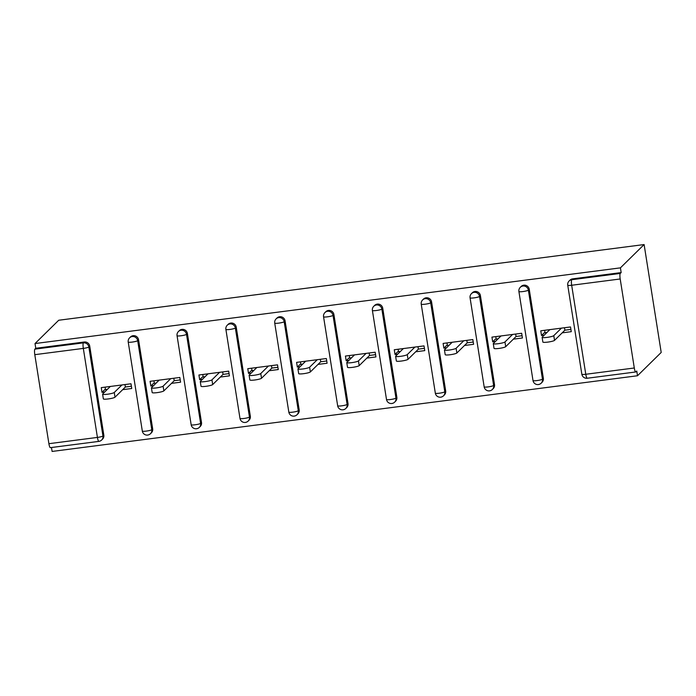 <?xml version="1.0" encoding="UTF-8"?>
<svg xmlns="http://www.w3.org/2000/svg" width="696" height="696" viewBox="0 0 696 696"><rect width="100%" height="100%" fill="white"/><g stroke="black" fill="none" stroke-linecap="round" stroke-linejoin="round"><path stroke-width="1.04" d="M51.487 447.511L52.104 451.443L637.501 375.753L661.2 352.446L644.113 244.557L58.716 320.247L35.017 343.554L620.414 267.856L644.113 244.557M131.387 386.236L125.376 387.011L124.984 384.557M107.401 389.334L104.713 389.682L102.007 392.344L104.696 391.996M180.221 379.92L174.209 380.703L173.817 378.25M156.243 383.026L153.546 383.374L150.841 386.036L153.538 385.688M229.054 373.604L223.042 374.387L222.659 371.934M205.076 376.71L202.379 377.058L199.674 379.72L202.371 379.372M277.895 367.297L271.884 368.071L271.492 365.618M253.91 370.394L251.221 370.742L248.515 373.404L251.204 373.056M326.728 360.98L320.717 361.755L320.325 359.301M302.751 364.078L300.054 364.426L297.349 367.088L300.037 366.74M375.562 354.664L369.55 355.439L369.158 352.985M351.584 357.761L348.887 358.109L346.182 360.772L348.879 360.424M424.403 348.348L418.383 349.131L418 346.678M400.418 351.454L397.729 351.802L395.015 354.464L397.712 354.116M473.237 342.032L467.225 342.815L466.833 340.361M449.251 345.138L446.562 345.486L443.857 348.148L446.545 347.8M522.07 335.724L516.058 336.499L515.666 334.045M498.092 338.822L495.395 339.17L492.69 341.832L495.387 341.484M634.3 367.993L620.197 278.974L571.677 285.256L585.78 374.274L634.3 367.993A4.829 0.94 82.6 0 0 635.744 371.969A4.829 0.94 82.6 0 0 635.874 371.899L636.762 371.029L637.501 375.753M569.119 280.993A4.829 4.829 0 0 0 567.736 285.195A4.829 0.687 171 0 0 571.677 285.256A4.829 0.94 82.6 0 1 571.755 279.722A4.829 4.681 -134.5 0 0 569.119 280.993L570.007 280.131A4.829 4.681 45.5 0 1 572.643 278.852L571.755 279.722L620.284 273.441L621.163 272.58L620.414 267.856M572.643 278.852L621.163 272.58M620.284 273.441A4.829 0.94 82.6 0 0 620.197 278.974M570.903 329.408L564.891 330.182L564.508 327.729M546.925 332.505L544.228 332.853L541.523 335.515L544.22 335.168M34.8 354.673L48.903 443.691L97.423 437.419L83.32 348.4L34.8 354.673A4.829 0.94 -97.4 0 1 34.878 349.14L83.407 342.867L84.286 341.997A4.829 4.681 45.5 0 1 89.732 346.103L103.826 435.122A4.829 4.681 45.5 0 1 102.521 439.176L101.633 440.046A4.829 4.681 -134.5 0 0 102.947 435.992L103.826 435.122M541.523 335.515L540.775 330.8L570.52 326.955L571.268 331.67L562.185 332.845M35.017 343.554L35.766 348.27L84.286 341.997M152.668 428.806A4.829 4.681 45.5 0 1 151.354 432.86L150.466 433.73A4.829 4.681 -134.5 0 0 151.78 429.676L152.668 428.806L138.565 339.787L137.686 340.657L151.78 429.676A4.829 0.687 -9 0 1 146.256 431.102A4.829 0.687 171 0 1 142.315 431.041A4.829 4.829 0 0 0 150.466 433.73A4.829 4.681 -134.5 0 1 147.83 435M129.604 337.83A4.829 4.829 0 0 0 128.221 342.023A4.829 0.687 171 0 0 132.162 342.084A4.829 0.687 -9 0 0 137.686 340.657A4.829 4.681 45.5 0 0 132.24 336.551A4.829 4.681 -134.5 0 0 129.604 337.83L130.483 336.96A4.829 4.681 45.5 0 1 138.565 339.787M201.501 422.498A4.829 4.681 45.5 0 1 200.187 426.544L199.308 427.414A4.829 4.681 -134.5 0 0 200.613 423.368L201.501 422.498L187.398 333.48L186.519 334.35L200.613 423.368A4.829 0.687 -9 0 1 195.089 424.786A4.829 0.687 171 0 1 191.156 424.725A4.829 4.829 0 0 0 199.308 427.414A4.829 4.681 -134.5 0 1 196.672 428.692M178.437 331.514A4.829 4.829 0 0 0 177.054 335.707A4.829 0.687 171 0 0 180.995 335.768A4.829 0.687 -9 0 0 186.519 334.35A4.829 4.681 45.5 0 0 181.073 330.235A4.829 4.681 -134.5 0 0 178.437 331.514L179.324 330.644A4.829 4.681 45.5 0 1 187.398 333.48M250.334 416.182A4.829 4.681 45.5 0 1 249.02 420.227L248.141 421.097A4.829 4.681 -134.5 0 0 249.455 417.052L250.334 416.182L236.24 327.163L235.352 328.034L249.455 417.052A4.829 0.687 -9 0 1 243.931 418.47A4.829 0.687 171 0 1 239.99 418.409A4.829 4.829 0 0 0 248.141 421.097A4.829 4.681 -134.5 0 1 245.505 422.376M227.27 325.197A4.829 4.829 0 0 0 225.887 329.391A4.829 0.687 171 0 0 229.828 329.452A4.829 0.687 -9 0 0 235.352 328.034A4.829 4.681 45.5 0 0 229.906 323.918A4.829 4.681 -134.5 0 0 227.27 325.197L228.157 324.327A4.829 4.681 45.5 0 1 236.24 327.163M299.176 409.866A4.829 4.681 45.5 0 1 297.862 413.911L296.975 414.781A4.829 4.681 -134.5 0 0 298.288 410.736L299.176 409.866L285.073 320.847L284.185 321.717L298.288 410.736A4.829 0.687 -9 0 1 292.764 412.154A4.829 0.687 171 0 1 288.823 412.102A4.829 4.829 0 0 0 296.975 414.781A4.829 4.681 -134.5 0 1 294.338 416.06M276.112 318.881A4.829 4.829 0 0 0 274.729 323.083A4.829 0.687 171 0 0 278.661 323.135A4.829 0.687 -9 0 0 284.185 321.717A4.829 4.681 45.5 0 0 278.748 317.602A4.829 4.681 -134.5 0 0 276.112 318.881L276.991 318.011A4.829 4.681 45.5 0 1 285.073 320.847M348.009 403.55A4.829 4.681 45.5 0 1 346.695 407.604L345.808 408.474A4.829 4.681 -134.5 0 0 347.121 404.42L348.009 403.55L333.906 314.531L333.027 315.401L347.121 404.42A4.829 0.687 -9 0 1 341.597 405.846A4.829 0.687 171 0 1 337.664 405.785A4.829 4.829 0 0 0 345.808 408.474A4.829 4.681 -134.5 0 1 343.171 409.744M324.945 312.565A4.829 4.829 0 0 0 323.562 316.767A4.829 0.687 171 0 0 327.503 316.828A4.829 0.687 -9 0 0 333.027 315.401A4.829 4.681 45.5 0 0 327.581 311.295A4.829 4.681 -134.5 0 0 324.945 312.565L325.824 311.704A4.829 4.681 45.5 0 1 333.906 314.531M396.842 397.233A4.829 4.681 45.5 0 1 395.528 401.288L394.649 402.157A4.829 4.681 -134.5 0 0 395.954 398.103L396.842 397.233L382.739 308.215L381.86 309.085L395.954 398.103A4.829 0.687 -9 0 1 390.439 399.53A4.829 0.687 171 0 1 386.498 399.469A4.829 4.829 0 0 0 394.649 402.157A4.829 4.681 -134.5 0 1 392.013 403.428M373.778 306.257A4.829 4.829 0 0 0 372.395 310.451A4.829 0.687 171 0 0 376.336 310.512A4.829 0.687 -9 0 0 381.86 309.085A4.829 4.681 45.5 0 0 376.414 304.978A4.829 4.681 -134.5 0 0 373.778 306.257L374.665 305.387A4.829 4.681 45.5 0 1 382.739 308.215M445.675 390.926A4.829 4.681 45.5 0 1 444.37 394.971L443.483 395.841A4.829 4.681 -134.5 0 0 444.796 391.796L445.675 390.926L431.581 301.907L430.694 302.777L444.796 391.796A4.829 0.687 -9 0 1 439.272 393.214A4.829 0.687 171 0 1 435.331 393.153A4.829 4.829 0 0 0 443.483 395.841A4.829 4.681 -134.5 0 1 440.846 397.12M422.611 299.941A4.829 4.829 0 0 0 421.228 304.135A4.829 0.687 171 0 0 425.169 304.195A4.829 0.687 -9 0 0 430.694 302.777A4.829 4.681 45.5 0 0 425.256 298.662A4.829 4.681 -134.5 0 0 422.611 299.941L423.499 299.071A4.829 4.681 45.5 0 1 431.581 301.907M494.517 384.61A4.829 4.681 45.5 0 1 493.203 388.655L492.316 389.525A4.829 4.681 -134.5 0 0 493.629 385.48L494.517 384.61L480.414 295.591L479.527 296.461L493.629 385.48A4.829 0.687 -9 0 1 488.105 386.898A4.829 0.687 171 0 1 484.164 386.837A4.829 4.829 0 0 0 492.316 389.525A4.829 4.681 -134.5 0 1 489.68 390.804M471.453 293.625A4.829 4.829 0 0 0 470.07 297.818A4.829 0.687 171 0 0 474.002 297.879A4.829 0.687 -9 0 0 479.527 296.461A4.829 4.681 45.5 0 0 474.089 292.346A4.829 4.681 -134.5 0 0 471.453 293.625L472.332 292.755A4.829 4.681 45.5 0 1 480.414 295.591M543.35 378.293A4.829 4.681 45.5 0 1 542.036 382.339L541.157 383.209A4.829 4.681 -134.5 0 0 542.462 379.163L543.35 378.293L529.247 289.275L528.368 290.145L542.462 379.163A4.829 0.687 -9 0 1 536.938 380.582A4.829 0.687 171 0 1 533.005 380.529A4.829 4.829 0 0 0 541.157 383.209A4.829 4.681 -134.5 0 1 538.513 384.488M520.286 287.309A4.829 4.829 0 0 0 518.903 291.511A4.829 0.687 171 0 0 522.844 291.563A4.829 0.687 -9 0 0 528.368 290.145A4.829 4.681 45.5 0 0 522.922 286.03A4.829 4.681 -134.5 0 0 520.286 287.309L521.173 286.439A4.829 4.681 45.5 0 1 529.247 289.275M513.352 339.161L522.426 337.986L521.678 333.271L491.942 337.116L492.69 341.832M464.519 345.477L473.593 344.303L472.845 339.578L443.108 343.424L443.857 348.148M415.677 351.785L424.76 350.619L424.012 345.895L394.275 349.74L395.015 354.464M366.844 358.101L375.927 356.926L375.179 352.211L345.433 356.056L346.182 360.772M318.011 364.417L327.085 363.242L326.337 358.527L296.6 362.372L297.349 367.088M269.169 370.733L278.252 369.559L277.504 364.843L247.767 368.689L248.515 373.404M220.336 377.049L229.419 375.875L228.671 371.151L198.925 374.996L199.674 379.72M171.503 383.357L180.577 382.191L179.838 377.467L150.092 381.312L150.841 386.036M122.67 389.673L131.744 388.499L130.996 383.783L101.259 387.629L102.007 392.344M35.766 348.27L34.878 349.14M50.477 447.589A4.829 0.94 -97.4 0 1 50.347 447.658A4.829 0.94 -97.4 0 1 48.903 443.691M549.857 329.626L542.21 337.142A5.951 0.853 -9 0 0 542.114 337.325A5.951 0.853 -9 0 0 547.552 337.325A5.951 0.853 -9 0 0 553.79 335.646L561.437 328.129M553.79 335.646L554.538 340.37A5.951 0.853 171 0 1 548.3 342.04A5.951 0.853 171 0 1 542.863 342.049L542.114 337.325M545.012 332.758L544.629 330.304M554.538 340.37L564.891 330.182M501.024 335.942L493.368 343.459A5.951 0.853 -9 0 0 493.281 343.641A5.951 0.853 -9 0 0 498.719 343.641A5.951 0.853 -9 0 0 504.957 341.962L512.604 334.445M504.957 341.962L505.705 346.678A5.951 0.853 171 0 1 499.467 348.357A5.951 0.853 171 0 1 494.03 348.365L493.281 343.641M496.178 339.065L495.787 336.612M505.705 346.678L516.058 336.499M452.183 342.249L444.535 349.775A5.951 0.853 -9 0 0 444.448 349.957A5.951 0.853 -9 0 0 449.877 349.949A5.951 0.853 -9 0 0 456.115 348.278L463.771 340.753M456.115 348.278L456.863 352.994A5.951 0.853 171 0 1 450.625 354.673A5.951 0.853 171 0 1 445.196 354.673L444.448 349.957M447.345 345.381L446.954 342.928M456.863 352.994L467.225 342.815M403.349 348.565L395.702 356.091A5.951 0.853 -9 0 0 395.615 356.274A5.951 0.853 -9 0 0 401.044 356.265A5.951 0.853 -9 0 0 407.282 354.595L414.929 347.069M407.282 354.595L408.03 359.31A5.951 0.853 171 0 1 401.792 360.989A5.951 0.853 171 0 1 396.363 360.989L395.615 356.274M398.504 351.697L398.121 349.244M408.03 359.31L418.383 349.131M354.516 354.882L346.86 362.407A5.951 0.853 -9 0 0 346.773 362.59A5.951 0.853 -9 0 0 352.211 362.581A5.951 0.853 -9 0 0 358.449 360.911L366.096 353.385M358.449 360.911L359.197 365.626A5.951 0.853 171 0 1 352.959 367.297A5.951 0.853 171 0 1 347.522 367.305L346.773 362.59M349.67 358.014L349.288 355.56M359.197 365.626L369.55 355.439M305.675 361.198L298.027 368.715A5.951 0.853 -9 0 0 297.94 368.897A5.951 0.853 -9 0 0 303.378 368.897A5.951 0.853 -9 0 0 309.616 367.218L317.263 359.702M309.616 367.218L310.355 371.942A5.951 0.853 171 0 1 304.117 373.613A5.951 0.853 171 0 1 298.688 373.621L297.94 368.897M300.837 364.33L300.446 361.876M310.355 371.942L320.717 361.755M256.841 367.514L249.194 375.031A5.951 0.853 -9 0 0 249.107 375.214A5.951 0.853 -9 0 0 254.536 375.214A5.951 0.853 -9 0 0 260.774 373.535L268.43 366.018M260.774 373.535L261.522 378.25A5.951 0.853 171 0 1 255.284 379.929A5.951 0.853 171 0 1 249.855 379.938L249.107 375.214M252.004 370.637L251.613 368.184M261.522 378.25L271.884 368.071M208.008 373.822L200.361 381.347A5.951 0.853 -9 0 0 200.274 381.53A5.951 0.853 -9 0 0 205.703 381.521A5.951 0.853 -9 0 0 211.941 379.851L219.588 372.325M211.941 379.851L212.689 384.566A5.951 0.853 171 0 1 206.451 386.245A5.951 0.853 171 0 1 201.014 386.245L200.274 381.53M203.162 376.954L202.78 374.5M212.689 384.566L223.042 374.387M159.175 380.138L151.519 387.663A5.951 0.853 -9 0 0 151.432 387.846A5.951 0.853 -9 0 0 156.87 387.837A5.951 0.853 -9 0 0 163.108 386.167L170.755 378.641M163.108 386.167L163.856 390.882A5.951 0.853 171 0 1 157.618 392.561A5.951 0.853 171 0 1 152.18 392.561L151.432 387.846M154.329 383.27L153.938 380.816M163.856 390.882L174.209 380.703M110.333 386.454L102.686 393.98A5.951 0.853 -9 0 0 102.599 394.162A5.951 0.853 -9 0 0 108.028 394.154A5.951 0.853 -9 0 0 114.266 392.483L121.922 384.958M114.266 392.483L115.014 397.199A5.951 0.853 171 0 1 108.776 398.869A5.951 0.853 171 0 1 103.347 398.878L102.599 394.162M105.496 389.586L105.105 387.133M115.014 397.199L125.376 387.011M567.736 285.195L581.839 374.213A4.829 0.687 171 0 0 585.78 374.274A4.829 0.94 82.6 0 0 587.224 378.241L635.744 371.969M89.732 346.103L88.844 346.973A4.829 0.687 -9 0 1 83.32 348.4A4.829 0.94 -97.4 0 1 83.407 342.867A4.829 4.681 45.5 0 1 88.844 346.973L102.947 435.992A4.829 0.687 -9 0 1 97.423 437.419A4.829 0.94 -97.4 0 0 98.867 441.386L50.347 447.658M98.997 441.316A4.829 0.94 -97.4 0 1 98.867 441.386A4.829 4.829 0 0 0 101.633 440.046A4.829 4.681 -134.5 0 1 98.997 441.316M581.839 374.213A4.829 4.829 0 0 0 587.224 378.241M518.903 291.511L533.005 380.529M470.07 297.818L484.164 386.837M421.228 304.135L435.331 393.153M372.395 310.451L386.498 399.469M323.562 316.767L337.664 405.785M274.729 323.083L288.823 412.102M225.887 329.391L239.99 418.409M177.054 335.707L191.156 424.725M128.221 342.023L142.315 431.041"/></g></svg>
